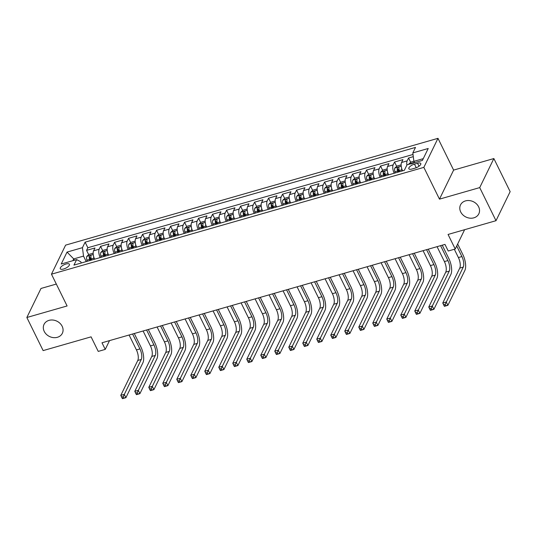<?xml version="1.0" encoding="UTF-8"?>
<svg xmlns="http://www.w3.org/2000/svg" width="537" height="537" viewBox="0 0 537 537"><rect width="100%" height="100%" fill="white"/><g stroke="black" fill="none" stroke-linecap="round" stroke-linejoin="round"><path stroke-width="0.81" d="M62.151 326.261A10.183 8.511 26 0 1 62.346 333.289A10.183 8.511 26 0 1 53.431 337.625A10.183 8.511 26 0 1 44.229 331.403A10.183 8.511 26 0 1 44.041 324.375A10.183 8.511 26 0 1 52.948 320.039A10.183 8.511 26 0 1 62.151 326.261M478.621 206.799A10.183 8.511 26 0 1 478.816 213.827A10.183 8.511 26 0 1 469.902 218.163A10.183 8.511 26 0 1 460.706 211.94A10.183 8.511 26 0 1 460.511 204.912A10.183 8.511 26 0 1 469.419 200.576A10.183 8.511 26 0 1 478.621 206.799M63.621 269.01A5.088 1.9 -26.2 0 0 69.407 264.251A5.088 1.9 -26.2 0 0 66.064 263.989A5.088 1.9 -26.2 0 0 60.278 268.748A5.088 1.9 -26.2 0 0 63.621 269.01M56.318 284.06L41 288.456L26.85 317.501L43.135 350.601L91.082 336.847L98.244 351.406L105.245 349.399L109.521 340.619M437.984 138.324L65.608 245.134L51.465 274.185L423.841 167.376L437.984 138.324L453.617 170.095L439.474 199.146L479.716 187.601L493.865 158.549L453.617 170.095M493.865 158.549L510.15 191.649L496 220.7L448.059 234.454L455.222 249.014L464.626 229.695M479.716 187.601L496 220.7M413.295 156.65L408.55 158.012L410.677 162.328M402.589 170.833A6.363 2.557 -106 0 1 401.555 162.483L402.951 159.617L394.554 162.026L396.675 166.349M398.266 169.571L399.347 171.766M388.593 174.854A6.363 2.557 74 0 1 387.553 166.497L388.949 163.631L380.552 166.04L382.68 170.363M384.264 173.585L385.344 175.78M374.591 178.868A6.363 2.557 74 0 1 373.557 170.511L374.954 167.645L366.556 170.054L368.677 174.377M370.268 177.606L371.349 179.801M360.596 182.882A6.363 2.557 74 0 1 359.555 174.525L360.951 171.665L352.554 174.069L354.682 178.391M356.266 181.62L357.347 183.815M346.593 186.896A6.363 2.557 74 0 1 345.559 178.546L346.956 175.68L338.558 178.089L340.68 182.412M342.27 185.634L343.351 187.829M332.598 190.91A6.363 2.557 74 0 1 331.557 182.56L332.953 179.694L324.556 182.103L326.684 186.426M328.268 189.648L329.349 191.843M318.595 194.931A6.363 2.557 74 0 1 317.562 186.574L318.958 183.708L310.554 186.117L312.682 190.44M314.273 193.669L315.353 195.857M304.6 198.945A6.363 2.557 74 0 1 303.559 190.588L304.956 187.722L296.558 190.132L298.686 194.454M300.27 197.683L301.351 199.878M290.598 202.959A6.363 2.557 74 0 1 289.564 194.609L290.96 191.743L282.556 194.152L284.684 198.468M286.275 201.697L287.355 203.892M276.602 206.973A6.363 2.557 74 0 1 275.562 198.623L276.958 195.757L268.56 198.166L270.688 202.489M272.272 205.711L273.353 207.906M262.6 210.994A6.363 2.557 74 0 1 261.566 202.637L262.962 199.771L254.558 202.18L256.686 206.503M258.277 209.725L259.358 211.92M248.604 215.008A6.363 2.557 74 0 1 247.564 206.651L248.96 203.785L240.563 206.195L242.69 210.517M244.275 213.746L245.355 215.934M234.602 219.022A6.363 2.557 74 0 1 233.568 210.665L234.964 207.799L226.56 210.209L228.688 214.532M230.279 217.76L231.36 219.955M220.606 223.036A6.363 2.557 74 0 1 219.566 214.686L220.962 211.82L212.565 214.229L214.693 218.546M216.277 221.774L217.357 223.969M206.604 227.05A6.363 2.557 74 0 1 205.57 218.7L206.967 215.834L198.562 218.244L200.69 222.566M202.281 225.788L203.355 227.983M192.608 231.071A6.363 2.557 74 0 1 191.568 222.714L192.964 219.848L184.567 222.258L186.695 226.58M188.279 229.802L189.36 231.997M178.606 235.085A6.363 2.557 74 0 1 177.572 226.728L178.969 223.862L170.565 226.272L172.692 230.595M174.283 233.823L175.357 236.018M164.611 239.099A6.363 2.557 74 0 1 163.57 230.742L164.966 227.883L156.569 230.286L158.697 234.609M160.281 237.837L161.362 240.032M150.608 243.113A6.363 2.557 74 0 1 149.575 234.763L150.971 231.897L142.567 234.307L144.695 238.629M146.286 241.851L147.36 244.046M136.613 247.127A6.363 2.557 74 0 1 135.572 238.777L136.969 235.911L128.571 238.321L130.699 242.643M132.283 245.865L133.364 248.06M122.611 251.148A6.363 2.557 74 0 1 121.577 242.791L122.973 239.925L114.569 242.335L116.697 246.658M118.288 249.886L119.362 252.075M108.615 255.162A6.363 2.557 74 0 1 107.575 246.805L108.971 243.939L100.573 246.349L102.701 250.672M104.285 253.9L105.366 256.095M455.222 249.014L448.22 251.021L444.965 244.402L101.99 342.781L105.245 349.399M417.544 163.235L414.463 164.121A4.934 1.846 -26.2 0 0 408.852 168.732A4.934 1.846 -26.2 0 0 412.094 168.987L415.175 168.108A4.934 1.846 -26.2 0 0 420.78 163.496A4.934 1.846 -26.2 0 0 417.544 163.235L419.008 166.215M81.362 262.976L80.765 261.761L76.63 259.606L73.952 265.103L404.327 170.336L407.006 164.839L422.404 160.422L428.217 148.487L412.819 152.904L415.497 147.413L85.115 242.174L82.443 247.671L83.517 256.109L73.717 258.921L72.857 260.687M76.63 259.606L61.231 264.023L67.044 252.088L82.443 247.671M406.898 165.067A6.363 2.557 -106 0 1 407.153 160.878L408.55 158.012M413.02 154.468L87.853 247.738L86.571 250.37L88.699 254.686M94.613 259.176A6.363 2.557 74 0 1 93.579 250.826L94.975 247.96L86.571 250.37M100.211 257.572A6.363 2.557 -106 0 1 99.177 249.215L100.573 246.349M114.213 253.558A6.363 2.557 -106 0 1 113.173 245.201L114.569 242.335M128.209 249.537A6.363 2.557 -106 0 1 127.175 241.187L128.571 238.321M142.211 245.523A6.363 2.557 -106 0 1 141.171 237.173L142.567 234.307M156.207 241.509A6.363 2.557 -106 0 1 155.173 233.152L156.569 230.286M170.209 237.495A6.363 2.557 -106 0 1 169.168 229.138L170.565 226.272M184.204 233.481A6.363 2.557 -106 0 1 183.171 225.124L184.567 222.258M198.207 229.46A6.363 2.557 -106 0 1 197.166 221.11L198.562 218.244M212.202 225.446A6.363 2.557 -106 0 1 211.169 217.096L212.565 214.229M226.205 221.432A6.363 2.557 -106 0 1 225.164 213.075L226.56 210.209M240.2 217.418A6.363 2.557 -106 0 1 239.166 209.061L240.563 206.195M254.202 213.397A6.363 2.557 -106 0 1 253.169 205.047L254.558 202.18M268.198 209.383A6.363 2.557 -106 0 1 267.164 201.033L268.56 198.166M282.2 205.369A6.363 2.557 -106 0 1 281.166 197.012L282.556 194.152M296.196 201.355A6.363 2.557 -106 0 1 295.162 192.998L296.558 190.132M310.198 197.341A6.363 2.557 -106 0 1 309.164 188.984L310.554 186.117M324.194 193.32A6.363 2.557 -106 0 1 323.16 184.97L324.556 182.103M338.196 189.306A6.363 2.557 -106 0 1 337.162 180.956L338.558 178.089M352.191 185.292A6.363 2.557 -106 0 1 351.158 176.935L352.554 174.069M366.194 181.278A6.363 2.557 -106 0 1 365.16 172.921L366.556 170.054M380.196 177.264A6.363 2.557 -106 0 1 379.156 168.907L380.552 166.04M394.192 173.243A6.363 2.557 -106 0 1 393.158 164.893L394.554 162.026M423.27 158.657L413.893 161.342L412.819 152.904M414.551 162.677L413.893 161.342M439.474 199.146L423.841 167.376M26.85 317.501L67.098 305.962L51.465 274.185M74.374 260.25L73.717 258.921L67.044 252.088M86.215 261.586L83.517 256.109M90.29 257.914L91.364 260.109M87.853 247.738L85.115 242.174M413.879 161.228L410.98 162.06L408.811 164.027A4.215 1.698 74 0 0 408.697 164.356M454.329 249.269L458.41 257.565A7.954 3.202 -106 0 1 459.753 268.111L442.763 303.009L446.26 302.002L447.892 305.318L464.881 270.413A11.928 4.799 74 0 0 462.867 254.598L457.658 244.013M412.946 163.537C412.577 162.872 412.013 163.033 411.268 164.02M456.705 245.973L461.907 256.558A7.954 3.202 -106 0 1 463.256 267.104L445.2 304.318L443.804 304.721L444.455 306.043L445.851 305.647L445.2 304.318M445.851 305.647L447.892 305.318L444.388 306.318L442.763 303.009L443.804 304.721M401.139 164.879L396.977 166.074L394.816 168.047A4.215 1.698 74 0 0 394.876 171.8L395.192 172.961M401.575 168.014A4.215 1.698 74 0 0 401.877 169.786L402.186 170.954M437.071 246.664L444.414 261.579A7.954 3.202 -106 0 1 445.757 272.125L428.761 307.023L432.258 306.023L433.889 309.332L450.885 274.427A11.928 4.799 74 0 0 448.865 258.612L442.26 245.181M399.528 171.712L399.219 170.551A4.215 1.698 -106 0 1 398.951 167.551C398.575 166.893 398.018 167.054 397.266 168.034A4.215 1.698 74 0 0 397.541 171.035L397.85 172.196M398.649 171.968L398.36 170.894A2.148 0.866 -106 0 1 398.206 169.94L397.266 168.034M440.575 245.664L447.912 260.573A7.954 3.202 -106 0 1 449.254 271.118L431.204 308.339L429.801 308.735L430.452 310.064L431.855 309.661L431.204 308.339M431.855 309.661L433.889 309.332L430.392 310.332L428.761 307.023L429.801 308.735M387.143 168.893L382.982 170.088L380.814 172.062A4.215 1.698 74 0 0 380.881 175.814L381.189 176.975M387.573 172.028A4.215 1.698 74 0 0 387.882 173.807L388.191 174.968M423.075 250.678L430.412 265.593A7.954 3.202 -106 0 1 431.755 276.139L414.765 311.037L418.263 310.037L419.894 313.346L436.883 278.448A11.928 4.799 74 0 0 434.869 262.627L428.257 249.195M385.532 175.727L385.217 174.565A4.215 1.698 -106 0 1 384.948 171.565C384.579 170.907 384.015 171.068 383.27 172.048A4.215 1.698 74 0 0 383.539 175.049L383.848 176.21M384.653 175.982L384.364 174.908A2.148 0.866 -106 0 1 384.203 173.954L383.27 172.048M426.573 249.678L433.909 264.593A7.954 3.202 -106 0 1 435.259 275.139L417.202 312.353L415.806 312.756L416.457 314.078L417.853 313.675L417.202 312.353M417.853 313.675L419.894 313.346L416.39 314.353L414.765 311.037L415.806 312.756M373.141 172.907L368.979 174.102L366.818 176.076A4.215 1.698 74 0 0 366.878 179.828L367.194 180.989M373.577 176.049A4.215 1.698 74 0 0 373.88 177.821L374.188 178.982M409.073 254.699L416.417 269.608A7.954 3.202 -106 0 1 417.759 280.153L400.763 315.058L404.26 314.051L405.891 317.36L422.887 282.462A11.928 4.799 74 0 0 420.867 266.641L414.262 253.209M371.53 179.747L371.221 178.586A4.215 1.698 -106 0 1 370.953 175.586C370.577 174.921 370.02 175.082 369.268 176.062A4.215 1.698 74 0 0 369.543 179.063L369.852 180.224M370.651 179.996L370.362 178.928A2.148 0.866 -106 0 1 370.208 177.969L369.268 176.062M412.577 253.692L419.914 268.607A7.954 3.202 -106 0 1 421.256 279.153L403.206 316.367L401.804 316.77L402.455 318.092L403.858 317.689L403.206 316.367M403.858 317.689L405.891 317.36L402.394 318.367L400.763 315.058L401.804 316.77M359.146 176.928L354.984 178.116L352.816 180.09A4.215 1.698 74 0 0 352.883 183.842L353.192 185.003M359.575 180.063A4.215 1.698 74 0 0 359.884 181.835L360.193 182.996M395.078 258.713L402.414 273.628A7.954 3.202 -106 0 1 403.757 284.174L386.768 319.072L390.265 318.065L391.896 321.374L408.885 286.476A11.928 4.799 74 0 0 406.871 270.661L400.26 257.223M357.535 183.761L357.219 182.6A4.215 1.698 -106 0 1 356.951 179.6C356.581 178.935 356.018 179.096 355.272 180.083A4.215 1.698 74 0 0 355.541 183.083L355.85 184.245M356.655 184.01L356.367 182.942A2.148 0.866 -106 0 1 356.206 181.983L355.272 180.083M398.575 257.706L405.912 272.621A7.954 3.202 -106 0 1 407.261 283.167L389.204 320.381L387.808 320.784L388.459 322.106L389.855 321.703L389.204 320.381M389.855 321.703L391.896 321.374L388.392 322.381L386.768 319.072L387.808 320.784M345.143 180.942L340.982 182.137L338.82 184.11A4.215 1.698 74 0 0 338.881 187.856L339.196 189.024M345.58 184.077A4.215 1.698 74 0 0 345.882 185.849L346.19 187.01M381.075 262.727L388.419 277.642A7.954 3.202 -106 0 1 389.761 288.188L372.765 323.086L376.262 322.086L377.894 325.395L394.89 290.49A11.928 4.799 74 0 0 392.869 274.675L386.264 261.244M343.532 187.775L343.224 186.614A4.215 1.698 -106 0 1 342.948 183.614C342.579 182.956 342.022 183.11 341.27 184.097A4.215 1.698 74 0 0 341.545 187.098L341.854 188.259M342.653 188.031L342.364 186.957A2.148 0.866 -106 0 1 342.21 186.003L341.27 184.097M384.579 261.727L391.916 276.636A7.954 3.202 -106 0 1 393.259 287.181L375.209 324.395L373.806 324.798L374.457 326.12L375.86 325.724L375.209 324.395M375.86 325.724L377.894 325.395L374.396 326.395L372.765 323.086L373.806 324.798M331.148 184.956L326.986 186.151L324.818 188.125A4.215 1.698 74 0 0 324.885 191.877L325.194 193.038M331.577 188.091A4.215 1.698 74 0 0 331.886 189.87L332.195 191.031M367.08 266.741L374.417 281.656A7.954 3.202 -106 0 1 375.759 292.202L358.77 327.1L362.267 326.1L363.898 329.409L380.887 294.504A11.928 4.799 74 0 0 378.874 278.69L372.262 265.258M329.537 191.79L329.221 190.628A4.215 1.698 -106 0 1 328.953 187.628C328.584 186.97 328.02 187.131 327.275 188.111A4.215 1.698 74 0 0 327.543 191.112L327.852 192.273M328.657 192.045L328.369 190.971A2.148 0.866 -106 0 1 328.208 190.017L327.275 188.111M370.577 265.741L377.914 280.65A7.954 3.202 -106 0 1 379.263 291.195L361.206 328.416L359.81 328.812L360.461 330.141L361.857 329.738L361.206 328.416M361.857 329.738L363.898 329.409L360.394 330.409L358.77 327.1L359.81 328.812M317.145 188.97L312.984 190.165L310.822 192.139A4.215 1.698 74 0 0 310.883 195.891L311.198 197.052M317.582 192.105A4.215 1.698 74 0 0 317.884 193.884L318.193 195.045M353.077 270.762L360.414 285.671A7.954 3.202 -106 0 1 361.763 296.216L344.767 331.121L348.265 330.114L349.896 333.423L366.892 298.525A11.928 4.799 74 0 0 364.871 282.704L358.266 269.272M315.534 195.81L315.226 194.642A4.215 1.698 -106 0 1 314.95 191.649C314.581 190.984 314.024 191.145 313.272 192.125A4.215 1.698 74 0 0 313.548 195.126L313.856 196.287M314.655 196.059L314.367 194.985A2.148 0.866 -106 0 1 314.212 194.032L313.272 192.125M356.581 269.755L363.918 284.67A7.954 3.202 -106 0 1 365.261 295.216L347.211 332.43L345.808 332.833L346.459 334.155L347.862 333.752L347.211 332.43M347.862 333.752L349.896 333.423L346.399 334.43L344.767 331.121L345.808 332.833M303.143 192.984L298.988 194.179L296.82 196.153A4.215 1.698 74 0 0 296.887 199.905L297.196 201.066M303.58 196.126A4.215 1.698 74 0 0 303.888 197.898L304.197 199.059M339.082 274.776L346.419 289.685A7.954 3.202 -106 0 1 347.761 300.23L330.765 335.135L334.269 334.128L335.894 337.437L352.89 302.539A11.928 4.799 74 0 0 350.876 286.718L344.264 273.286M301.539 199.824L301.223 198.663A4.215 1.698 -106 0 1 300.955 195.663C300.586 194.998 300.022 195.159 299.277 196.146A4.215 1.698 74 0 0 299.545 199.14L299.854 200.308M300.66 200.073L300.371 199.005A2.148 0.866 -106 0 1 300.21 198.046L299.277 196.146M342.579 273.769L349.916 288.684A7.954 3.202 -106 0 1 351.265 299.23L333.209 336.444L331.812 336.847L332.463 338.169L333.86 337.766L333.209 336.444M333.86 337.766L335.894 337.437L332.396 338.444L330.765 335.135L331.812 336.847M289.148 197.005L284.986 198.2L282.824 200.167A4.215 1.698 74 0 0 282.885 203.919L283.2 205.08M289.584 200.14A4.215 1.698 74 0 0 289.886 201.912L290.195 203.073M325.08 278.79L332.416 293.705A7.954 3.202 -106 0 1 333.766 304.251L316.77 339.149L320.267 338.142L321.898 341.451L338.894 306.553A11.928 4.799 74 0 0 336.874 290.739L330.268 277.3M287.537 203.838L287.228 202.677A4.215 1.698 -106 0 1 286.953 199.677C286.583 199.012 286.026 199.173 285.275 200.16A4.215 1.698 74 0 0 285.55 203.161L285.859 204.322M286.657 204.094L286.369 203.02A2.148 0.866 -106 0 1 286.214 202.066L285.275 200.16M328.584 277.783L335.92 292.699A7.954 3.202 -106 0 1 337.263 303.244L319.213 340.458L317.81 340.861L318.461 342.183L319.864 341.78L319.213 340.458M319.864 341.78L321.898 341.451L318.401 342.458L316.77 339.149L317.81 340.861M275.145 201.019L270.99 202.214L268.822 204.188A4.215 1.698 74 0 0 268.889 207.933L269.198 209.101M275.582 204.154A4.215 1.698 74 0 0 275.89 205.926L276.199 207.087M311.084 282.804L318.421 297.72A7.954 3.202 -106 0 1 319.763 308.265L302.767 343.163L306.271 342.163L307.896 345.472L324.892 310.567A11.928 4.799 74 0 0 322.878 294.753L316.266 281.321M273.541 207.853L273.226 206.691A4.215 1.698 -106 0 1 272.957 203.691C272.588 203.033 272.024 203.194 271.279 204.174A4.215 1.698 74 0 0 271.547 207.175L271.856 208.336M272.655 208.108L272.373 207.034A2.148 0.866 -106 0 1 272.212 206.08L271.279 204.174M314.581 281.804L321.918 296.713A7.954 3.202 -106 0 1 323.267 307.258L305.211 344.472L303.814 344.875L304.466 346.204L305.862 345.801L305.211 344.472M305.862 345.801L307.896 345.472L304.398 346.472L302.767 343.163L303.814 344.875M261.15 205.033L256.988 206.228L254.827 208.202A4.215 1.698 74 0 0 254.887 211.954L255.203 213.115M261.586 208.168A4.215 1.698 74 0 0 261.888 209.947L262.197 211.108M297.082 286.818L304.419 301.734A7.954 3.202 -106 0 1 305.768 312.279L288.772 347.177L292.269 346.177L293.9 349.486L310.896 314.588A11.928 4.799 74 0 0 308.876 298.767L302.264 285.335M259.539 211.867L259.23 210.705A4.215 1.698 -106 0 1 258.955 207.705C258.586 207.047 258.029 207.208 257.277 208.188A4.215 1.698 74 0 0 257.552 211.189L257.861 212.35M258.659 212.122L258.371 211.048A2.148 0.866 -106 0 1 258.216 210.095L257.277 208.188M300.586 285.818L307.923 300.733A7.954 3.202 -106 0 1 309.265 311.272L291.215 348.493L289.812 348.896L290.463 350.218L291.866 349.815L291.215 348.493M291.866 349.815L293.9 349.486L290.403 350.486L288.772 347.177L289.812 348.896M247.148 209.047L242.993 210.242L240.824 212.216A4.215 1.698 74 0 0 240.891 215.968L241.2 217.129M247.584 212.189A4.215 1.698 74 0 0 247.893 213.961L248.201 215.122M283.086 290.839L290.423 305.748A7.954 3.202 -106 0 1 291.766 316.293L274.769 351.198L278.273 350.191L279.898 353.5L296.894 318.602A11.928 4.799 74 0 0 294.88 302.781L288.268 289.349M245.543 215.887L245.228 214.719A4.215 1.698 -106 0 1 244.959 211.726C244.59 211.061 244.026 211.222 243.281 212.202A4.215 1.698 74 0 0 243.55 215.203L243.858 216.364M244.657 216.136L244.375 215.069A2.148 0.866 -106 0 1 244.214 214.109L243.281 212.202M286.583 289.832L293.92 304.748A7.954 3.202 -106 0 1 295.269 315.293L277.213 352.507L275.817 352.91L276.468 354.232L277.864 353.829L277.213 352.507M277.864 353.829L279.898 353.5L276.401 354.507L274.769 351.198L275.817 352.91M233.152 213.068L228.99 214.256L226.829 216.23A4.215 1.698 74 0 0 226.889 219.982L227.198 221.143M233.588 216.203A4.215 1.698 74 0 0 233.89 217.975L234.199 219.136M269.084 294.853L276.421 309.768A7.954 3.202 -106 0 1 277.77 320.307L260.774 355.212L264.271 354.205L265.902 357.514L282.898 322.616A11.928 4.799 74 0 0 280.878 306.802L274.266 293.363M231.541 219.902L231.232 218.74A4.215 1.698 -106 0 1 230.957 215.74C230.588 215.075 230.031 215.236 229.279 216.223A4.215 1.698 74 0 0 229.547 219.217L229.863 220.385M230.662 220.15L230.373 219.083A2.148 0.866 -106 0 1 230.219 218.123L229.279 216.223M272.588 293.846L279.925 308.762A7.954 3.202 -106 0 1 281.267 319.307L263.217 356.521L261.814 356.924L262.465 358.246L263.868 357.843L263.217 356.521M263.868 357.843L265.902 357.514L262.405 358.521L260.774 355.212L261.814 356.924M219.15 217.082L214.995 218.277L212.827 220.244A4.215 1.698 74 0 0 212.894 223.996L213.202 225.157M219.586 220.217A4.215 1.698 74 0 0 219.888 221.989L220.204 223.15M255.088 298.867L262.425 313.783A7.954 3.202 -106 0 1 263.768 324.328L246.772 359.226L250.276 358.219L251.9 361.535L268.896 326.63A11.928 4.799 74 0 0 266.882 310.816L260.27 297.384M217.539 223.916L217.23 222.754A4.215 1.698 -106 0 1 216.961 219.754C216.592 219.089 216.028 219.25 215.283 220.237A4.215 1.698 74 0 0 215.552 223.238L215.861 224.399M216.659 224.171L216.377 223.097A2.148 0.866 -106 0 1 216.216 222.143L215.283 220.237M258.586 297.86L265.922 312.776A7.954 3.202 -106 0 1 267.272 323.321L249.215 360.535L247.819 360.938L248.47 362.26L249.866 361.864L249.215 360.535M249.866 361.864L251.9 361.535L248.403 362.535L246.772 359.226L247.819 360.938M205.154 221.096L200.992 222.291L198.831 224.265A4.215 1.698 74 0 0 198.891 228.017L199.2 229.178M205.59 224.231A4.215 1.698 74 0 0 205.893 226.003L206.201 227.171M241.086 302.881L248.423 317.797A7.954 3.202 -106 0 1 249.772 328.342L232.776 363.24L236.273 362.24L237.904 365.549L254.9 330.644A11.928 4.799 74 0 0 252.88 314.83L246.268 301.398M203.543 227.93L203.234 226.768A4.215 1.698 -106 0 1 202.959 223.768C202.59 223.11 202.033 223.271 201.281 224.251A4.215 1.698 74 0 0 201.55 227.252L201.865 228.413M202.664 228.185L202.375 227.111A2.148 0.866 -106 0 1 202.221 226.158L201.281 224.251M244.59 301.881L251.927 316.79A7.954 3.202 -106 0 1 253.269 327.335L235.219 364.556L233.817 364.952L234.468 366.281L235.871 365.878L235.219 364.556M235.871 365.878L237.904 365.549L234.4 366.549L232.776 363.24L233.817 364.952M191.152 225.11L186.997 226.305L184.829 228.279A4.215 1.698 74 0 0 184.896 232.031L185.205 233.192M191.588 228.245A4.215 1.698 74 0 0 191.89 230.024L192.206 231.185M227.091 306.896L234.427 321.811A7.954 3.202 -106 0 1 235.77 332.356L218.774 367.254L222.278 366.254L223.902 369.563L240.898 334.665A11.928 4.799 74 0 0 238.884 318.844L232.273 305.412M189.541 231.944L189.232 230.782A4.215 1.698 -106 0 1 188.964 227.782C188.594 227.124 188.031 227.285 187.285 228.265A4.215 1.698 74 0 0 187.554 231.266L187.863 232.427M188.662 232.199L188.38 231.125A2.148 0.866 -106 0 1 188.218 230.172L187.285 228.265M230.588 305.895L237.925 320.811A7.954 3.202 -106 0 1 239.274 331.356L221.217 368.57L219.821 368.973L220.472 370.295L221.868 369.892L221.217 368.57M221.868 369.892L223.902 369.563L220.405 370.57L218.774 367.254L219.821 368.973M177.156 229.124L172.995 230.319L170.833 232.293A4.215 1.698 74 0 0 170.894 236.045L171.202 237.206M177.593 232.266A4.215 1.698 74 0 0 177.895 234.038L178.203 235.199M213.088 310.916L220.425 325.825A7.954 3.202 -106 0 1 221.774 336.37L204.778 371.275L208.275 370.268L209.907 373.577L226.903 338.679A11.928 4.799 74 0 0 224.882 322.858L218.27 309.426M175.545 235.965L175.237 234.803A4.215 1.698 -106 0 1 174.961 231.803C174.592 231.138 174.035 231.299 173.283 232.279A4.215 1.698 74 0 0 173.552 235.28L173.867 236.441M174.666 236.213L174.377 235.146A2.148 0.866 -106 0 1 174.223 234.186L173.283 232.279M216.592 309.909L223.929 324.825A7.954 3.202 -106 0 1 225.272 335.37L207.222 372.584L205.819 372.987L206.47 374.309L207.873 373.906L207.222 372.584M207.873 373.906L209.907 373.577L206.403 374.584L204.778 371.275L205.819 372.987M163.154 233.145L158.992 234.333L156.831 236.307A4.215 1.698 74 0 0 156.898 240.059L157.207 241.22M163.59 236.28A4.215 1.698 74 0 0 163.892 238.052L164.208 239.213M199.093 314.93L206.43 329.846A7.954 3.202 -106 0 1 207.772 340.391L190.776 375.289L194.28 374.282L195.904 377.592L212.9 342.693A11.928 4.799 74 0 0 210.887 326.879L204.275 313.44M161.543 239.979L161.234 238.817A4.215 1.698 -106 0 1 160.966 235.817C160.59 235.152 160.033 235.313 159.288 236.3A4.215 1.698 74 0 0 159.556 239.301L159.865 240.462M160.664 240.227L160.382 239.16A2.148 0.866 -106 0 1 160.221 238.2L159.288 236.3M202.59 313.923L209.927 328.839A7.954 3.202 -106 0 1 211.276 339.384L193.219 376.598L191.816 377.001L192.474 378.323L193.87 377.92L193.219 376.598M193.87 377.92L195.904 377.592L192.407 378.598L190.776 375.289L191.816 377.001M149.158 237.159L144.997 238.354L142.835 240.321A4.215 1.698 74 0 0 142.896 244.073L143.204 245.241M149.595 240.294A4.215 1.698 74 0 0 149.897 242.066L150.206 243.227M185.09 318.944L192.427 333.86A7.954 3.202 -106 0 1 193.776 344.405L176.78 379.303L180.278 378.303L181.909 381.612L198.905 346.707A11.928 4.799 74 0 0 196.884 330.893L190.273 317.461M147.547 243.993L147.239 242.831A4.215 1.698 -106 0 1 146.963 239.831C146.594 239.173 146.037 239.327 145.285 240.314A4.215 1.698 74 0 0 145.554 243.315L145.869 244.476M146.668 244.248L146.379 243.174A2.148 0.866 -106 0 1 146.225 242.221L145.285 240.314M188.588 317.944L195.931 332.853A7.954 3.202 -106 0 1 197.274 343.398L179.224 380.612L177.821 381.015L178.472 382.337L179.875 381.941L179.224 380.612M179.875 381.941L181.909 381.612L178.405 382.613L176.78 379.303L177.821 381.015M135.156 241.173L130.994 242.368L128.833 244.342A4.215 1.698 74 0 0 128.9 248.094L129.209 249.255M135.593 244.308A4.215 1.698 74 0 0 135.895 246.087L136.21 247.248M171.095 322.959L178.432 337.874A7.954 3.202 -106 0 1 179.774 348.419L162.778 383.317L166.282 382.317L167.906 385.626L184.903 350.721A11.928 4.799 74 0 0 182.889 334.907L176.277 321.475M133.545 248.007L133.236 246.845A4.215 1.698 -106 0 1 132.968 243.845C132.592 243.187 132.035 243.348 131.29 244.328A4.215 1.698 74 0 0 131.558 247.329L131.867 248.49M132.666 248.262L132.384 247.188A2.148 0.866 -106 0 1 132.223 246.235L131.29 244.328M174.592 321.958L181.929 336.867A7.954 3.202 -106 0 1 183.278 347.412L165.221 384.633L163.819 385.029L164.476 386.358L165.873 385.955L165.221 384.633M165.873 385.955L167.906 385.626L164.409 386.627L162.778 383.317L163.819 385.029M121.161 245.187L116.999 246.382L114.837 248.356A4.215 1.698 74 0 0 114.898 252.108L115.207 253.269M121.597 248.322A4.215 1.698 74 0 0 121.899 250.101L122.208 251.262M157.093 326.979L164.429 341.888A7.954 3.202 -106 0 1 165.779 352.433L148.783 387.338L152.28 386.331L153.911 389.64L170.907 354.742A11.928 4.799 74 0 0 168.887 338.921L162.275 325.489M119.55 252.021L119.241 250.86A4.215 1.698 -106 0 1 118.966 247.859C118.596 247.201 118.039 247.362 117.288 248.342A4.215 1.698 74 0 0 117.556 251.343L117.871 252.504M118.67 252.276L118.382 251.202A2.148 0.866 -106 0 1 118.227 250.249L117.288 248.342M160.59 325.972L167.933 340.888A7.954 3.202 -106 0 1 169.276 351.433L151.226 388.647L149.823 389.05L150.474 390.372L151.877 389.969L151.226 388.647M151.877 389.969L153.911 389.64L150.407 390.647L148.783 387.338L149.823 389.05M107.158 249.202L102.997 250.396L100.835 252.37A4.215 1.698 74 0 0 100.902 256.122L101.211 257.283M107.595 252.343A4.215 1.698 74 0 0 107.897 254.115L108.212 255.276M143.097 330.993L150.434 345.902A7.954 3.202 -106 0 1 151.776 356.447L134.78 391.352L138.284 390.345L139.909 393.655L156.905 358.756A11.928 4.799 74 0 0 154.891 342.935L148.279 329.503M105.547 256.042L105.239 254.88A4.215 1.698 -106 0 1 104.97 251.88C104.594 251.215 104.037 251.376 103.285 252.356A4.215 1.698 74 0 0 103.56 255.357L103.869 256.518M104.668 256.29L104.386 255.223A2.148 0.866 -106 0 1 104.225 254.263L103.285 252.356M146.594 329.987L153.931 344.902A7.954 3.202 -106 0 1 155.28 355.447L137.224 392.661L135.821 393.064L136.472 394.386L137.875 393.983L137.224 392.661M137.875 393.983L139.909 393.655L136.411 394.661L134.78 391.352L135.821 393.064M93.163 253.222L89.001 254.41L86.833 256.384A4.215 1.698 74 0 0 86.9 260.136L87.209 261.297M93.599 256.357A4.215 1.698 74 0 0 93.901 258.129L94.21 259.29M129.095 335.007L136.432 349.923A7.954 3.202 -106 0 1 137.781 360.468L120.785 395.366L124.282 394.359L125.913 397.669L142.909 362.77A11.928 4.799 74 0 0 140.889 346.956L134.277 333.517M91.552 260.056L91.243 258.894A4.215 1.698 -106 0 1 90.968 255.894C90.599 255.229 90.035 255.39 89.29 256.377A4.215 1.698 74 0 0 89.558 259.378L89.874 260.539M90.672 260.311L90.384 259.237A2.148 0.866 -106 0 1 90.229 258.277L89.29 256.377M132.592 334.001L139.935 348.916A7.954 3.202 -106 0 1 141.278 359.461L123.221 396.675L121.825 397.078L122.476 398.4L123.879 397.998L123.221 396.675M123.879 397.998L125.913 397.669L122.409 398.676L120.785 395.366L121.825 397.078M401.555 162.483L407.153 160.878M93.579 250.826L99.177 249.215M107.575 246.805L113.173 245.201M121.577 242.791L127.175 241.187M135.572 238.777L141.171 237.173M149.575 234.763L155.173 233.152M163.57 230.742L169.168 229.138M177.572 226.728L183.171 225.124M191.568 222.714L197.166 221.11M205.57 218.7L211.169 217.096M219.566 214.686L225.164 213.075M233.568 210.665L239.166 209.061M247.564 206.651L253.169 205.047M261.566 202.637L267.164 201.033M275.562 198.623L281.166 197.012M289.564 194.609L295.162 192.998M303.559 190.588L309.164 188.984M317.562 186.574L323.16 184.97M331.557 182.56L337.162 180.956M345.559 178.546L351.158 176.935M359.555 174.525L365.16 172.921M373.557 170.511L379.156 168.907M387.553 166.497L393.158 164.893M416.242 167.739L414.463 164.121M414.41 162.389L408.865 163.98M461.907 256.558L458.41 257.565M463.256 267.104L459.753 268.111M401.226 166.175L394.87 167.994M397.541 171.035L394.876 171.8M401.877 169.786L399.219 170.551M447.912 260.573L444.414 261.579M449.254 271.118L445.757 272.125M387.231 170.189L380.867 172.008M383.539 175.049L380.881 175.814M387.882 173.807L385.217 174.565M433.909 264.593L430.412 265.593M435.259 275.139L431.755 276.139M373.228 174.203L366.872 176.029M369.543 179.063L366.878 179.828M373.88 177.821L371.221 178.586M419.914 268.607L416.417 269.608M421.256 279.153L417.759 280.153M359.226 178.217L352.869 180.043M355.541 183.083L352.883 183.842M359.884 181.835L357.219 182.6M405.912 272.621L402.414 273.628M407.261 283.167L403.757 284.174M345.231 182.231L338.874 184.057M341.545 187.098L338.881 187.856M345.882 185.849L343.224 186.614M391.916 276.636L388.419 277.642M393.259 287.181L389.761 288.188M331.228 186.252L324.872 188.071M327.543 191.112L324.885 191.877M331.886 189.87L329.221 190.628M377.914 280.65L374.417 281.656M379.263 291.195L375.759 292.202M317.233 190.266L310.876 192.085M313.548 195.126L310.883 195.891M317.884 193.884L315.226 194.642M363.918 284.67L360.414 285.671M365.261 295.216L361.763 296.216M303.23 194.28L296.874 196.106M299.545 199.14L296.887 199.905M303.888 197.898L301.223 198.663M349.916 288.684L346.419 289.685M351.265 299.23L347.761 300.23M289.235 198.294L282.878 200.12M285.55 203.161L282.885 203.919M289.886 201.912L287.228 202.677M335.92 292.699L332.416 293.705M337.263 303.244L333.766 304.251M275.233 202.308L268.876 204.134M271.547 207.175L268.889 207.933M275.89 205.926L273.226 206.691M321.918 296.713L318.421 297.72M323.267 307.258L319.763 308.265M261.237 206.329L254.88 208.148M257.552 211.189L254.887 211.954M261.888 209.947L259.23 210.705M307.923 300.733L304.419 301.734M309.265 311.272L305.768 312.279M247.235 210.343L240.878 212.169M243.55 215.203L240.891 215.968M247.893 213.961L245.228 214.719M293.92 304.748L290.423 305.748M295.269 315.293L291.766 316.293M233.239 214.357L226.882 216.183M229.547 219.217L226.889 219.982M233.89 217.975L231.232 218.74M279.925 308.762L276.421 309.768M281.267 319.307L277.77 320.307M219.237 218.371L212.88 220.197M215.552 223.238L212.894 223.996M219.888 221.989L217.23 222.754M265.922 312.776L262.425 313.783M267.272 323.321L263.768 324.328M205.241 222.392L198.885 224.211M201.55 227.252L198.891 228.017M205.893 226.003L203.234 226.768M251.927 316.79L248.423 317.797M253.269 327.335L249.772 328.342M191.239 226.406L184.882 228.225M187.554 231.266L184.896 232.031M191.89 230.024L189.232 230.782M237.925 320.811L234.427 321.811M239.274 331.356L235.77 332.356M177.244 230.42L170.887 232.246M173.552 235.28L170.894 236.045M177.895 234.038L175.237 234.803M223.929 324.825L220.425 325.825M225.272 335.37L221.774 336.37M163.241 234.434L156.885 236.26M159.556 239.301L156.898 240.059M163.892 238.052L161.234 238.817M209.927 328.839L206.43 329.846M211.276 339.384L207.772 340.391M149.246 238.448L142.889 240.274M145.554 243.315L142.896 244.073M149.897 242.066L147.239 242.831M195.931 332.853L192.427 333.86M197.274 343.398L193.776 344.405M135.243 242.469L128.887 244.288M131.558 247.329L128.9 248.094M135.895 246.087L133.236 246.845M181.929 336.867L178.432 337.874M183.278 347.412L179.774 348.419M121.248 246.483L114.891 248.302M117.556 251.343L114.898 252.108M121.899 250.101L119.241 250.86M167.933 340.888L164.429 341.888M169.276 351.433L165.779 352.433M107.246 250.497L100.889 252.323M103.56 255.357L100.902 256.122M107.897 254.115L105.239 254.88M153.931 344.902L150.434 345.902M155.28 355.447L151.776 356.447M93.25 254.511L86.887 256.337M89.558 259.378L86.9 260.136M93.901 258.129L91.243 258.894M139.935 348.916L136.432 349.923M141.278 359.461L137.781 360.468"/></g></svg>
